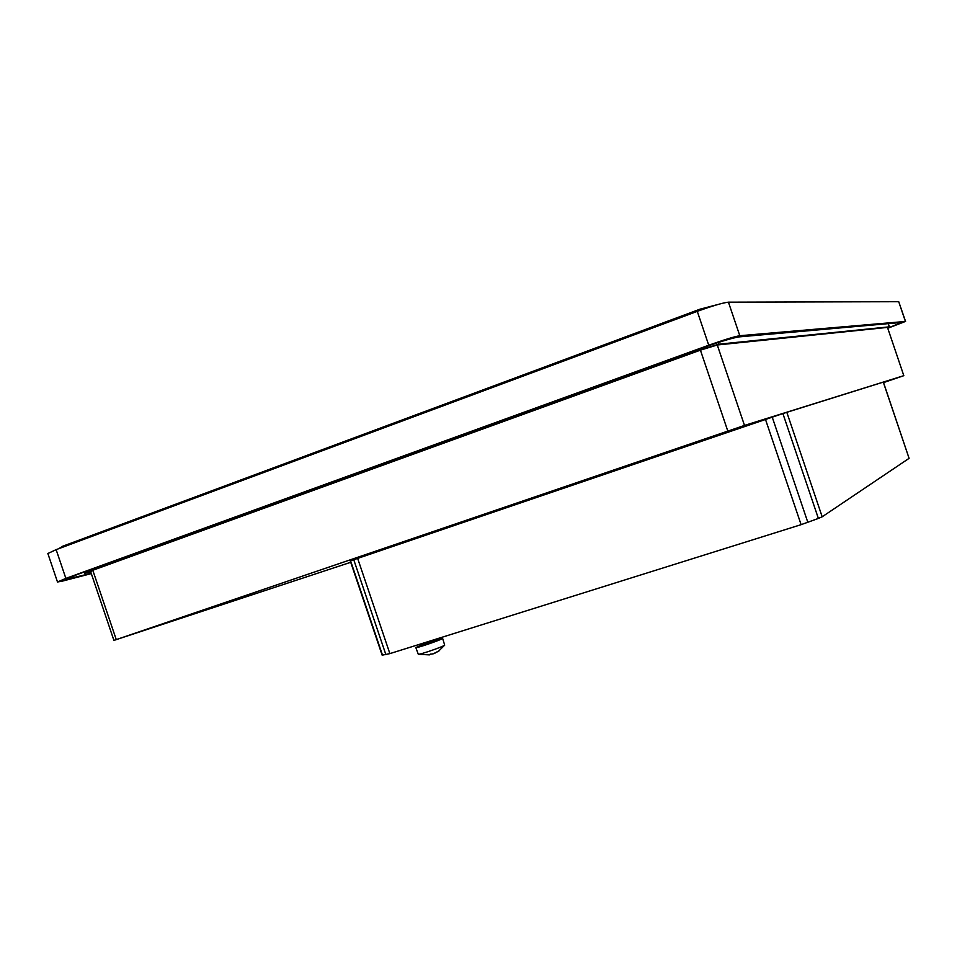 <?xml version="1.0" encoding="UTF-8"?>
<svg xmlns="http://www.w3.org/2000/svg" width="957" height="957" viewBox="0 0 957 957"><rect width="100%" height="100%" fill="white"/><g stroke="black" fill="none" stroke-linecap="round" stroke-linejoin="round"><path stroke-width="1.44" d="M90.759 571.975L84.503 573.399L88.762 571.568L703.347 348.922L718.695 344.209L889.316 326.839L887.57 327.677M903.815 375.67L887.474 327.402L717.272 344.987L700.416 350.154L92.793 570.264L90.7 571.808L113.919 640.4L744.498 425.422L903.815 375.67L883.538 382.597M91.31 573.614L62.54 581.078L57.492 581.988L65.866 578.387L708.742 345.226C724.126 339.759 734.486 336.589 739.797 335.716L905.418 321.456L887.761 328.251M91.226 573.351L65.83 579.404L77.098 574.571L697.653 349.544C718.049 342.295 731.782 338.084 738.852 336.912L901.817 322.437L887.725 328.155M57.492 581.988L47.85 553.505L56.14 549.653L697.282 311.36C712.63 305.797 723.025 302.747 728.444 302.173L898.731 301.706L905.573 321.48M889.029 323.574L888.383 323.813M58.712 548.696L62.695 546.232L700.022 309.171L717.594 304.589M350.717 562.297L113.919 640.4M92.793 570.264L116.24 639.527M700.416 350.154L727.787 431.021M717.272 344.987L744.498 425.422M909.09 458.331L822.183 516.792L818.379 518.431L801.105 524.663L389.87 653.619L382.154 655.174L350.25 560.934L782.886 413.556L883.371 382.094L909.09 458.331L883.287 382.118M434.143 640.4L442.589 638.283C443.641 639.037 415.47 648.798 415.817 647.554L423.795 643.989M442.589 638.283L444.694 645.15C443.27 646.645 420.386 654.588 418.317 654.301L415.817 647.554M430.124 654.265L430.746 654.038M430.004 654.301L433.318 653.798L439.347 650.664L436.368 652.387M708.742 345.226L697.282 311.36M65.866 578.387L56.14 549.653M905.418 321.456L898.731 301.706M739.797 335.716L728.444 302.173M71.847 576.533L72.421 578.219M888.24 323.645L889.316 326.839M718.133 342.546L718.695 344.209M702.928 347.654L703.347 348.922M88.391 570.468L88.762 571.568M62.695 546.232L62.995 547.105M700.022 309.171L700.38 310.224M382.513 655.198L350.573 560.814M385.898 654.696L353.743 559.689M389.87 653.619L357.631 558.35M801.105 524.663L765.48 419.405M807.84 522.366L772.227 417.132M818.379 518.431L782.886 413.556M822.183 516.792L786.798 412.252M423.748 643.319L423.556 644.635L434.729 640.771L433.784 639.85L423.652 643.032M431.99 641.585C437.409 640.185 435.555 641.082 426.427 644.252C421.044 645.628 422.898 644.731 431.99 641.585M888.323 323.633L889.412 326.851M84.049 572.047L84.503 573.399M444.694 645.15L438.737 651.035M418.317 654.301L429.442 654.875M433.318 653.798L435.244 653.009"/></g></svg>
